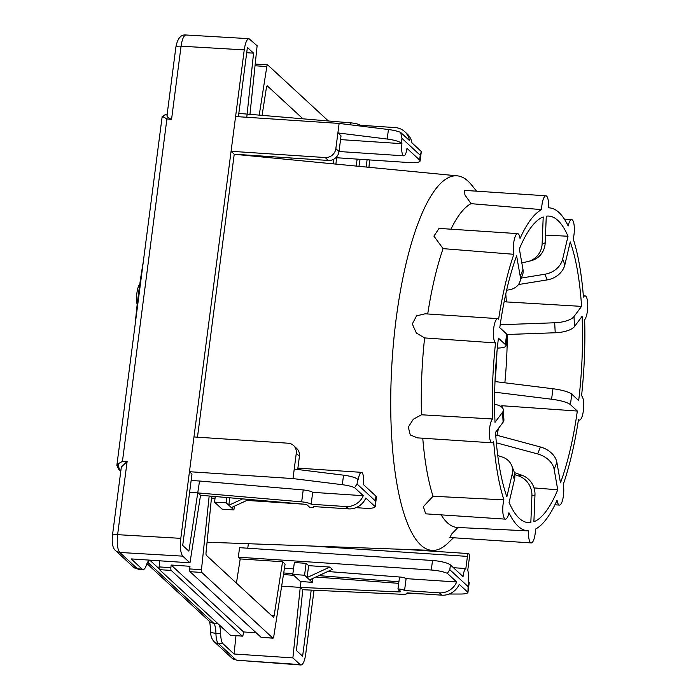 <?xml version="1.0" encoding="UTF-8"?>
<svg xmlns="http://www.w3.org/2000/svg" width="700" height="700" viewBox="0 0 700 700"><rect width="100%" height="100%" fill="white"/><g stroke="black" fill="none" stroke-linecap="round" stroke-linejoin="round"><path stroke-width="1.05" d="M368.944 167.3L369.618 159.933M214.209 641.725A7.367 6.904 -47.3 0 0 218.286 643.449A14.735 4.112 -86.2 0 1 215.933 633.281A7.367 2.1 -1.2 0 1 210.674 631.374C210.508 635.661 211.689 639.117 214.209 641.725L231.919 658.079L236.801 660.214L300.991 665C303.1 664.65 304.692 660.914 305.76 653.8L314.02 590.24M162.383 117.232L163.222 116.856A14.735 4.112 -86.2 0 1 165.55 114.765L162.173 116.506L116.847 465.439L118.939 469.779A2.459 2.301 -47.3 0 0 120.295 470.356A14.735 4.112 -86.2 0 1 118.169 463.759L117.128 465.675M118.169 463.759L122.439 461.414L166.915 118.904L163.222 116.856M166.915 118.904L171.544 119.429C167.694 117.696 166.294 116.226 167.37 115.01M121.345 467.031L127.129 461.431L122.439 461.414M171.544 119.429L181.064 46.191L244.248 49.884L180.801 538.352L117.617 534.669L127.129 461.431M167.002 115.456L175.893 47.005A7.367 1.558 7.4 0 1 181.064 46.191C182.131 39.104 183.785 35.376 186.008 35C180.95 34.37 177.581 38.369 175.901 47.014M244.248 49.884C245.306 42.788 246.89 39.06 248.999 38.675L257.119 45.78L249.97 114.188M112.446 535.561A7.367 1.558 7.4 0 1 112.446 535.491C111.711 543.462 112.796 548.546 115.727 550.742A7.367 6.904 -47.3 0 0 119.796 552.466C117.46 549.474 116.734 543.541 117.617 534.669A7.367 1.558 7.4 0 0 112.446 535.483L121.336 467.031M231.919 658.087A7.367 6.904 -47.3 0 0 235.987 659.811L218.286 643.449L222.994 643.764L234.062 653.992L235.97 635.714M236.801 660.222L300.116 664.58L292.889 657.895L234.062 653.992M300.991 665L300.116 664.58M311.203 590.117L302.619 656.224L296.433 650.519L302.785 589.724L300.248 587.387L292.889 657.895M238.394 116.716L247.389 47.451L253.566 53.165L246.785 117.276M159.136 568.776L150.623 560.91A14.735 4.112 -86.2 0 0 149.739 560.49A14.735 4.112 -86.2 0 0 146.414 565.023A14.735 4.112 93.8 0 1 143.089 569.555A14.735 4.112 93.8 0 1 142.205 569.135L131.136 558.906L189.971 562.817L182.735 556.141C180.548 553.157 179.909 547.225 180.801 538.352M493.657 441.639A12.276 3.43 -86.2 0 1 492.048 442.82A12.276 3.43 -86.2 0 1 489.352 432.486A12.276 3.43 -86.2 0 1 492.45 418.985A161.857 45.159 -86.2 0 1 495.53 342.921A12.276 3.43 -86.2 0 1 493.561 329.639A12.276 3.43 -86.2 0 1 497.718 318.623A12.276 3.43 -86.2 0 1 498.619 319.156A161.857 45.159 -86.2 0 1 513.844 254.301L443.074 248.631L433.904 236.101L439.066 228.401L517.659 233.625A12.276 3.43 -86.2 0 1 520.039 238.499A161.857 45.159 -86.2 0 1 541.59 209.633L471.048 203.656L464.905 194.915L464.608 190.383L545.904 195.79A12.276 3.43 -86.2 0 1 548.538 207.83A161.857 45.159 -86.2 0 1 549.517 207.874A161.857 45.159 -86.2 0 1 568.173 225.969A12.276 3.43 -86.2 0 1 571.646 219.572A12.276 3.43 -86.2 0 1 574.227 226.266A12.276 3.43 -86.2 0 1 573.212 238.849A161.857 45.159 -86.2 0 1 583.45 297.071A12.276 3.43 -86.2 0 1 585.06 295.89A12.276 3.43 -86.2 0 1 587.755 306.224A12.276 3.43 -86.2 0 1 584.657 319.725A161.857 45.159 -86.2 0 1 581.569 395.789A12.276 3.43 -86.2 0 1 583.546 409.071A12.276 3.43 -86.2 0 1 579.39 420.088A12.276 3.43 -86.2 0 1 578.489 419.554A161.857 45.159 -86.2 0 1 563.264 484.409A12.276 3.43 -86.2 0 1 563.097 497.779A12.276 3.43 -86.2 0 1 559.44 505.085A12.276 3.43 -86.2 0 1 557.069 500.211A161.857 45.159 -86.2 0 1 535.517 529.077A12.276 3.43 -86.2 0 1 531.204 542.92A12.276 3.43 -86.2 0 1 528.57 530.88A161.857 45.159 -86.2 0 1 528.045 530.871A161.857 45.159 -86.2 0 1 508.935 512.741A12.276 3.43 -86.2 0 1 505.461 519.137A12.276 3.43 -86.2 0 1 502.871 512.444A12.276 3.43 -86.2 0 1 503.895 499.861A161.857 45.159 -86.2 0 1 493.657 441.639M492.048 442.82L417.445 437.868L410.27 434.928L408.301 427.088L413.359 419.195L421.496 414.776L492.45 418.985M497.761 455.569L502.049 456.951A19.644 16.223 158.6 0 1 511.691 465.57A19.644 16.223 158.6 0 1 512.225 473.979L506.87 496.79A153.624 42.857 -86.2 0 1 495.539 432.329L503.116 422.179A19.644 7.464 -3 0 0 503.912 419.886L503.379 409.902A19.644 7.464 177 0 1 502.582 412.195L495.005 422.354A153.624 42.857 -86.2 0 1 498.418 338.144L505.321 344.523A19.644 4.147 7.4 0 1 505.986 345.8A19.644 4.147 7.4 0 1 497.324 348.092M494.594 404.224A19.644 7.464 177 0 1 503.379 409.902M505.461 519.137L425.661 513.835L423.369 506.651L433.037 496.256L503.895 499.861M514.745 474.6L518.726 475.983A19.644 18.786 75.4 0 1 531.913 495.801L530.836 522.55A153.624 42.857 -86.2 0 1 528.15 522.629A153.624 42.857 -86.2 0 1 509.093 502.469L514.439 479.657A19.644 16.223 -21.4 0 0 513.914 471.249L511.691 465.57M531.204 542.92L449.907 537.521L451.605 534.117L457.905 527.494M496.352 442.811L537.653 453.941A19.644 14.175 21.4 0 1 554.146 469.324L557.742 489.799A153.624 42.857 -86.2 0 1 533.89 521.754L534.975 495.005A19.644 18.786 -104.6 0 0 521.789 475.186L514.36 472.596M530.836 522.55L525.508 522.104M494.69 392.175L551.591 399.227A19.644 4.147 7.4 0 1 570.421 404.661L577.325 411.04A153.624 42.857 -86.2 0 1 560.481 482.834L556.876 462.359A19.644 14.175 -158.6 0 0 540.383 446.976L495.714 434.936M557.742 489.799L534.004 487.9M507.089 334.495L555.222 332.754A19.644 7.464 -3 0 0 574.525 326.515L582.102 316.356A153.624 42.857 -86.2 0 1 578.69 400.566L571.778 394.188A19.644 4.147 -172.6 0 0 552.947 388.754L494.996 381.57M577.325 411.04L502.171 405.746L500.343 406.201M504.376 300.615L506.371 301.919L581.569 306.381L573.991 316.531A19.644 7.464 177 0 1 554.689 322.77L500.194 324.748M545.51 235.104L568.015 236.241L562.669 259.053A19.644 16.223 158.6 0 1 544.933 274.225L521.351 278.04M518.455 284.55L547.155 279.904A19.644 16.223 -21.4 0 0 564.883 264.731L570.238 241.92A153.624 42.857 -86.2 0 1 581.569 306.381M541.59 209.633A12.276 3.43 -86.2 0 1 545.904 195.79M505.986 345.8L507.343 335.326A19.644 4.147 -172.6 0 0 506.686 334.049L499.782 327.67A153.624 42.857 -86.2 0 1 516.626 255.876L520.231 276.351A19.644 14.175 21.4 0 1 519.689 282.275L522.428 275.31A19.644 14.175 -158.6 0 0 522.961 269.386L519.356 248.911A153.624 42.857 -86.2 0 1 543.209 216.956L542.133 243.705A19.644 18.786 75.4 0 1 528.255 261.467A19.644 18.786 75.4 0 1 527.415 261.669L521.806 262.841M528.255 261.467L531.317 260.671A19.644 18.786 -104.6 0 0 545.186 242.909L546.271 216.16A153.624 42.857 -86.2 0 1 548.52 216.055A153.624 42.857 -86.2 0 1 568.015 236.241M513.844 254.301A12.276 3.43 -86.2 0 1 514.01 240.931A12.276 3.43 -86.2 0 1 517.659 233.625M519.689 282.275A19.644 14.175 21.4 0 1 508.812 289.879L506.616 290.22M502.171 405.746A152.259 42.481 -86.2 0 1 501.944 407.312M498.409 428.488A152.259 42.481 -86.2 0 1 497.044 435.295M507.308 334.495A152.259 42.481 -86.2 0 1 507.308 334.933M507.299 335.65A152.259 42.481 -86.2 0 1 504.866 382.795M505.776 293.956A152.259 42.481 -86.2 0 1 506.371 301.919M450.966 229.189A163.144 45.518 -86.2 0 1 471.048 203.656M427.726 313.967A163.144 45.518 -86.2 0 1 443.074 248.631M528.045 530.871L457.371 527.459A163.144 45.518 -86.2 0 1 441.158 514.867M433.037 496.256A163.144 45.518 -86.2 0 1 422.765 438.217M495.53 342.921L424.611 337.925L416.334 333.016L412.317 323.934L416.561 315.858L425.127 313.801L497.718 318.623M421.496 414.776A163.144 45.518 -86.2 0 1 424.611 337.925M496.93 352.144A101.675 28.367 -86.2 0 1 495.023 380.905M453.53 537.758L447.694 543.322A187.705 52.369 -86.2 0 1 432.416 550.41A187.705 52.369 -86.2 0 1 392.175 359.625A187.705 52.369 -86.2 0 1 457.31 175.849A187.705 52.369 -86.2 0 1 471.52 184.896L476.569 191.179M139.79 284.095A12.276 3.43 93.8 0 0 137.174 304.64M135.179 324.319A228.392 63.717 -86.2 0 1 143.316 261.686M219.231 624.872A14.735 4.112 -86.2 0 1 220.64 633.596A14.735 4.112 93.8 0 0 222.994 643.764M247.765 548.222L248.351 543.716M404.688 131.617A17.194 16.1 132.7 0 1 409.43 140.534L400.706 132.475L401.949 138.364L420.227 155.251L421.321 151.524L411.95 142.861A17.194 16.1 -47.3 0 0 407.216 133.954L404.688 131.617A17.194 16.1 132.7 0 0 395.185 127.584L360.369 125.265A8.514 1.794 7.4 0 0 350.892 122.876L238.822 113.391M253.566 53.165L246.706 52.71M358.951 166.338L360.054 159.303M367.098 159.766L366.152 167.029M357.184 159.11L356.099 166.058M189.971 562.817L200.532 495.267L198.004 492.923L189.604 492.363M355.985 507.657L364.385 508.218A14.735 3.115 7.4 0 0 375.191 506.686L375.331 500.894L357.053 484.006L354.585 487.646L363.3 495.705A17.194 16.1 132.7 0 1 345.966 506.555L348.495 508.883A17.194 16.1 -47.3 0 0 365.82 498.032L375.191 506.686L376.442 497.096A14.735 3.115 -172.6 0 0 375.953 496.134L363.326 484.479A9.826 2.739 -86.2 0 0 361.454 472.343A9.826 2.739 -86.2 0 0 358.277 479.815L357.674 479.246A14.735 3.115 -172.6 0 0 343.551 475.177L294.236 469.061L292.994 478.581L189.455 471.704L191.984 474.031L182.709 545.449L188.895 551.163L199.544 481.023L191.144 480.463M281.645 586.154L300.248 587.387L301.017 581.49M462.227 575.837L463.137 575.899L463.05 576.599L450.424 564.935A14.735 3.115 -172.6 0 0 432.521 560.499L239.566 547.671L238.324 557.2L431.279 570.019A14.735 3.115 7.4 0 1 447.335 573.335L456.706 581.989A17.194 16.1 132.7 0 1 439.373 592.847L441.901 595.175A17.194 16.1 -47.3 0 0 459.226 584.325L467.95 592.375L469.201 582.785A14.735 3.115 -172.6 0 0 468.702 581.822L468.186 580.562A9.826 2.739 -86.2 0 0 467.758 570.281L469.332 558.136A3.684 1.024 -86.2 0 0 468.633 553.586A3.684 1.024 -86.2 0 0 467.434 556.395L465.859 568.531L453.425 567.709M328.335 120.934L267.733 64.951A2.459 0.682 93.8 0 0 267.584 64.881A2.459 0.682 93.8 0 0 266.822 66.544L259.245 114.984M254.984 66.211L255.054 65.765A2.459 0.682 -86.2 0 1 255.824 64.103A2.459 0.682 -86.2 0 1 255.964 64.172M262.106 115.229L266.438 87.517A2.459 0.682 -86.2 0 1 267.207 85.855A2.459 0.682 -86.2 0 1 267.348 85.925L302.873 118.746M335.912 164.106L336.578 157.736M290.938 159.758L291.121 157.981M333.637 159.285L333.156 163.844M335.842 157.692L409.273 162.575A14.735 3.115 7.4 0 0 420.096 160.974A14.735 3.115 7.4 0 0 419.606 160.011L406.989 148.347A9.826 2.739 -86.2 0 1 403.812 155.82A9.826 2.739 -86.2 0 1 401.94 143.684L401.328 143.124A14.735 3.115 7.4 0 0 387.205 139.046L337.89 132.939L339.124 123.419L235.585 116.532M335.842 148.645A9.826 9.205 132.7 0 1 325.194 157.544L328.352 160.457A9.826 9.205 -47.3 0 0 339.001 151.567L341.04 135.852L337.89 132.939L335.842 148.645L339.001 151.567M325.194 157.544L231.07 151.287L234.229 154.201L328.352 160.457M420.096 160.974L421.321 151.524M400.706 132.475A14.735 3.115 -172.6 0 0 388.439 129.526L339.124 123.419M360.369 125.265L360.273 126.035M340.559 139.606L401.94 143.684M230.807 635.311A2.459 0.682 -86.2 0 1 230.65 635.355A2.459 0.682 -86.2 0 1 230.501 635.285L159.46 569.651A2.459 0.682 -86.2 0 1 159.11 566.904L159.749 560.814M209.169 496.011L201.469 569.712A2.459 0.682 93.8 0 0 201.819 572.469L190.05 571.69A2.459 0.682 -86.2 0 1 189.709 568.934L189.98 566.291L171.159 565.04L170.879 567.683A2.459 0.682 93.8 0 0 171.229 570.439L159.46 569.651M201.819 572.469L272.86 638.102A2.459 0.682 93.8 0 0 273.009 638.173A2.459 0.682 93.8 0 0 273.77 636.51L285.101 564.095L282.564 561.75L274.155 615.536A2.459 0.682 -86.2 0 1 273.385 617.199A2.459 0.682 -86.2 0 1 273.245 617.129L206.386 555.363A2.459 0.682 -86.2 0 1 206.036 552.606L211.627 496.221M230.501 635.285L242.27 636.072L171.229 570.439M242.27 636.072A2.459 0.682 93.8 0 0 242.419 636.142A2.459 0.682 93.8 0 0 243.18 634.48L243.574 631.942L171.159 565.04M243.574 631.942L256.183 632.782M261.398 637.341A2.459 0.682 -86.2 0 1 261.24 637.394A2.459 0.682 -86.2 0 1 261.091 637.324L272.86 638.102M190.05 571.69L261.091 637.324M236.425 583.117L240.205 558.933L238.324 557.2M282.564 561.75L240.205 558.933M234.229 154.201L197.479 437.176M463.137 575.899A9.826 2.739 -86.2 0 1 465.859 568.531M299.425 456.269A9.826 9.205 -47.3 0 0 296.678 448.429L293.527 445.506A9.826 9.205 132.7 0 1 296.275 453.346L299.425 456.269L297.71 469.49M193.97 436.949L288.094 443.205A9.826 9.205 132.7 0 1 293.527 445.506M304.491 504.236L246.899 500.412M215.031 498.295L211.732 498.076M348.495 508.883L313.679 506.573A5.407 1.146 7.4 0 1 313.854 506.923A5.407 1.146 7.4 0 1 309.881 507.509L307.23 505.059A3.08 0.647 -172.6 0 0 303.739 504.157L200.532 495.267M198.004 492.923L301.674 501.856A8.514 1.794 7.4 0 1 311.15 504.236L345.966 506.555M449.19 594.029L460.661 594.029A14.735 3.115 7.4 0 0 467.95 592.375L468.09 586.582L449.802 569.695L447.335 573.335M424.585 594.029L407.251 593.311A8.514 1.794 7.4 0 1 401.704 594.265L302.785 589.724M441.901 595.175L407.076 592.865A8.514 1.794 7.4 0 1 407.251 593.303L407.304 592.874M300.248 587.387L398.729 591.903A3.08 0.647 -172.6 0 0 400.733 591.553A3.08 0.647 -172.6 0 0 400.636 591.351L397.976 588.901A5.407 1.146 7.4 0 1 404.556 590.529L439.373 592.847M309.61 579.898L312.27 582.356L300.37 581.446L292.793 574.446L304.561 575.225L307.09 577.561L329.814 567.07L332.334 569.398L309.61 579.898L307.09 577.561L308.63 565.661L329.814 567.07M248.999 499.441L231.35 507.596L228.821 505.26L242.62 498.89M231.35 507.596L233.87 509.924L222.11 509.145L214.532 502.145L226.161 502.801L228.821 505.26L229.793 497.787M294.236 469.061L296.275 453.346M292.994 478.581L342.309 484.698A14.735 3.115 7.4 0 1 354.585 487.646M226.161 502.801L226.844 497.534M214.532 502.145L215.268 496.536M233.87 509.924L234.36 506.205M311.15 504.236L312.699 492.336A8.514 1.794 -172.6 0 0 303.214 489.948L199.544 481.023M363.3 495.705L312.699 492.336M312.27 582.356L312.786 578.428M397.976 588.901L399.525 577.001A5.407 1.146 7.4 0 1 406.105 578.629L456.706 581.989M398.703 583.371A3.08 0.647 -172.6 0 0 397.81 583.284L315.831 577.019M293.755 575.33L283.465 574.543M318.815 575.645L398.904 581.761M283.71 572.959L292.898 573.659M327.749 571.515L399.525 577.001M284.454 568.207L293.519 568.899M304.561 575.225L306.11 563.325L308.63 565.661M292.793 574.446L294.341 562.546L306.11 563.325M404.556 590.529L406.105 578.629M120.846 470.855L120.295 470.356L120.907 470.391M115.727 550.734L133.429 567.096A7.367 6.904 -47.3 0 0 137.498 568.82L119.796 552.466L182.735 556.141M133.429 567.096L138.381 569.24A14.735 4.112 -86.2 0 1 137.498 568.82L142.205 569.135M146.947 563.587L209.51 621.381A7.367 6.904 -47.3 0 0 213.579 623.114L147.639 562.188M220.64 633.596L215.933 633.281A14.735 4.112 93.8 0 0 213.579 623.114L217.612 623.376M503.116 422.179L502.582 412.195M514.439 479.657L512.225 473.979M521.789 475.186L518.726 475.983M534.975 495.005L531.913 495.801M540.383 446.976L537.653 453.941M556.876 462.359L554.146 469.324M552.947 388.754L551.591 399.227M571.778 394.188L570.421 404.661M554.689 322.77L555.222 332.754M573.991 316.531L574.525 326.515M544.933 274.225L547.155 279.904M562.669 259.053L564.883 264.731M542.133 243.705L545.186 242.909M520.231 276.351L522.961 269.386M505.321 344.523L506.686 334.049M266.822 66.544L255.054 65.765M420.227 155.251L419.606 160.011M401.949 138.364L401.328 143.124M388.439 129.526L387.205 139.046M350.892 122.876L350.639 124.845M170.879 567.683L159.11 566.904M201.469 569.712L189.709 568.934M274.155 615.536L271.311 615.344M449.802 569.695L450.424 564.935M468.09 586.582L468.702 581.822M357.053 484.006L357.674 479.246M375.331 500.894L375.953 496.134M311.08 546L467.434 556.395M342.309 484.698L343.551 475.177M398.729 591.903L398.991 589.837M431.279 570.019L432.521 560.499M301.674 501.856L303.214 489.948M150.623 560.91L148.82 560.788M118.939 469.779L120.768 471.459M165.55 114.765L167.081 114.87M186.008 35L248.999 38.675M210.674 631.374C209.921 619.684 209.143 622.02 209.064 620.874M559.44 505.085L554.916 504.787M579.39 420.088L578.41 420.026M585.06 295.89L583.345 295.776M571.646 219.572L564.358 219.091M549.517 207.874L548.538 207.786M457.31 175.849L234.22 154.271M432.416 550.41L207.121 542.22M267.584 64.881L255.824 64.103M403.812 155.82L339.01 151.515M242.419 636.142L230.65 635.355M273.009 638.173L261.24 637.394M406.744 549.474L468.633 553.586M361.454 472.343L297.885 468.116M143.089 569.555L138.381 569.24"/></g></svg>
